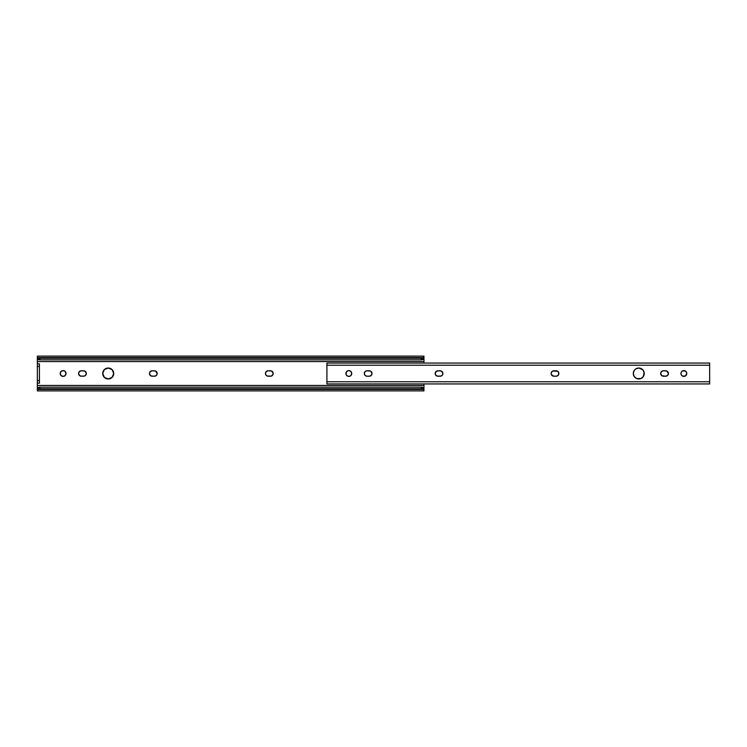 <?xml version="1.0" encoding="UTF-8"?>
<svg xmlns="http://www.w3.org/2000/svg" width="747" height="747" viewBox="0 0 747 747"><rect width="100%" height="100%" fill="white"/><g stroke="black" fill="none" stroke-linecap="round" stroke-linejoin="round"><path stroke-width="1.12" d="M149.671 374.536A2.708 2.708 0 0 0 152.173 376.208A2.708 2.708 0 0 1 149.465 373.5L150.259 371.586L152.173 370.792L155.525 370.998L157.197 373.5L156.403 375.414L154.489 376.208L151.137 376.002L149.512 374.032M113.703 373.5A5.481 5.481 0 0 0 103.17 371.399A5.481 5.481 0 0 0 102.75 373.491A5.481 5.481 0 0 1 108.231 368.019A5.481 5.481 0 0 1 113.703 373.5L112.097 377.375L108.231 378.981L104.356 377.375L102.75 373.5L104.356 369.625L108.231 368.019L112.097 369.625L113.703 373.5A5.481 5.481 0 0 1 108.231 378.981A5.481 5.481 0 0 1 102.75 373.5A5.481 5.481 0 0 0 112.778 376.553A5.481 5.481 0 0 0 113.703 373.5M66.025 373.5A2.904 2.904 0 0 0 62.552 370.661A2.904 2.904 0 0 0 60.227 373.5A2.904 2.904 0 0 1 63.121 370.596A2.904 2.904 0 0 1 66.025 373.5L65.176 375.554L63.121 376.404L61.077 375.554L60.227 373.5L61.077 371.446L63.121 370.596L65.176 371.446L66.025 373.5A2.904 2.904 0 0 1 63.121 376.404A2.904 2.904 0 0 1 60.227 373.5A2.904 2.904 0 0 0 65.801 374.611A2.904 2.904 0 0 0 66.025 373.5M78.584 373.5A2.708 2.708 0 0 1 81.292 370.792A2.708 2.708 0 0 0 78.64 374.023A2.708 2.708 0 0 0 81.292 376.208A2.708 2.708 0 0 1 78.584 373.5L79.378 371.586L81.292 370.792L84.644 370.998L86.269 372.968L85.868 375.003L84.14 376.152L80.256 376.002L78.64 374.032M267.622 376.152L268.154 376.208A2.708 2.708 0 0 1 265.446 373.5L266.24 371.586L268.154 370.792L271.506 370.998L273.122 372.968L272.72 375.003L271.002 376.152L267.118 376.002L265.652 374.536A2.708 2.708 0 0 0 268.145 376.208M423.951 389.411L423.951 388.711M423.951 384.696L423.951 383.939L423.951 385.443L37.35 385.443L37.35 388.683L37.882 387.814L37.35 390.326L37.864 389.411A2.577 1.653 0 0 1 39.927 388.748L39.927 387.17A2.577 1.653 180 0 0 37.882 387.814L39.927 387.17L421.373 387.17L421.373 388.748L421.373 387.17L39.927 387.17L39.927 388.748L421.373 388.748A2.577 1.653 0 0 1 423.437 389.411L421.373 388.748L39.927 388.748L37.864 389.411L423.437 389.411L423.951 390.326L423.951 388.683L423.951 390.896L423.437 389.411L37.864 389.411L37.35 390.896L423.951 390.896M423.951 387.712L423.288 387.712L423.951 387.712L423.951 385.443L423.951 388.832L422.204 388.832M421.373 387.17L423.418 387.814A2.577 1.653 180 0 0 421.373 387.17M37.35 389.411L37.35 387.712L38.013 387.712L37.35 387.712L37.35 388.711M37.35 358.289L37.35 359.288L38.013 359.288L37.35 359.288L37.35 361.557L423.951 361.557L423.951 363.061L423.951 361.557L37.35 361.557L37.35 385.443L423.951 385.443L423.951 383.939M265.652 374.536L265.446 373.5A2.708 2.708 0 0 1 268.154 370.792L270.47 370.792A2.708 2.708 0 0 1 273.178 373.5A2.708 2.708 0 0 1 270.47 376.208A2.708 2.708 0 0 0 272.972 374.536M423.951 361.557L423.951 359.288L423.288 359.288L423.951 359.288L423.951 361.557M423.951 358.317L423.951 356.104L423.437 357.589L37.864 357.589L423.437 357.589A2.577 1.653 180 0 1 421.373 358.252L39.927 358.252L421.373 358.252L421.373 359.83L39.927 359.83L421.373 359.83L421.373 358.252L423.026 357.869L423.951 356.674L423.596 358.999L421.373 359.83A2.577 1.653 0 0 0 423.418 359.186L423.951 358.317L423.951 359.288L423.951 357.589M37.35 357.589L37.35 359.288L37.35 358.317L37.882 359.186A2.577 1.653 0 0 0 39.927 359.83L37.537 358.765M39.927 358.252L39.927 359.83L39.927 358.252A2.577 1.653 180 0 1 37.864 357.589L39.927 358.252M37.481 357.113L37.864 357.589L37.481 357.113M37.35 356.104L37.35 358.317L37.35 356.104L423.951 356.104M157.197 373.5L157.141 372.968M155.021 370.848L154.489 370.792A2.708 2.708 0 0 1 157.197 373.5A2.708 2.708 0 0 1 154.489 376.208A2.708 2.708 0 0 0 156.991 374.536M149.512 372.968L149.465 373.5A2.708 2.708 0 0 1 152.173 370.792A2.708 2.708 0 0 0 149.671 372.464M151.641 376.152L154.489 376.208M102.853 374.564L103.17 375.592M104.356 377.375L105.187 378.057M113.283 375.592L113.6 374.564M113.6 372.436L113.283 371.408M112.097 369.625L111.266 368.943M103.17 371.408L102.853 372.436M86.316 373.5L86.269 372.968M84.14 370.848L83.617 370.792A2.708 2.708 0 0 1 86.316 373.5A2.708 2.708 0 0 1 83.617 376.208A2.708 2.708 0 0 0 86.316 373.5A2.708 2.708 0 0 0 83.617 370.792L81.292 370.792M80.769 376.152L83.617 376.208M273.122 374.032L273.122 372.968M271.002 370.848L270.47 370.792A2.708 2.708 0 0 1 272.972 372.464M37.35 359.288L37.35 363.836L39.414 363.836L39.414 366.413L37.35 366.413L37.35 380.587L39.414 380.587L39.414 366.413L39.414 383.164L37.35 383.164L37.35 387.712M37.35 388.683L37.35 390.896M423.951 358.289L423.951 359.288M423.951 363.061L423.951 362.304M37.35 366.413L39.414 366.413L39.414 363.836L37.35 363.836L37.35 366.413M37.35 383.164L39.414 383.164L39.414 380.587L37.35 380.587L37.35 383.164M270.47 376.208L268.154 376.208M268.145 370.792A2.708 2.708 0 0 0 265.652 372.464M156.991 372.464A2.708 2.708 0 0 0 154.489 370.792L152.173 370.792M684.99 376.18A2.904 2.904 0 0 0 684.99 370.82L686.288 371.885L686.773 373.5L685.485 375.909L682.767 376.18L681.469 375.115L680.975 373.5A2.904 2.904 0 0 1 683.878 370.596A2.904 2.904 0 0 1 686.773 373.5A2.904 2.904 0 0 1 683.878 376.404A2.904 2.904 0 0 1 680.975 373.5L681.469 371.885L682.767 370.82A2.904 2.904 0 0 0 681.199 372.389M683.878 370.596A2.904 2.904 0 0 0 682.767 370.82L685.485 371.091M435.622 375.003L435.212 372.968L436.836 370.998L440.721 370.848L442.691 372.464L442.691 374.536L441.225 376.002L437.34 376.152L435.622 375.003A2.708 2.708 0 0 0 437.873 376.208A2.708 2.708 0 0 1 435.165 373.5A2.708 2.708 0 0 0 435.613 375.003M345.973 372.94A2.904 2.904 0 0 0 345.926 373.491A2.904 2.904 0 0 1 348.821 370.596A2.904 2.904 0 0 1 351.725 373.5A2.904 2.904 0 0 0 351.239 371.894M351.23 371.885A2.904 2.904 0 0 0 349.391 370.661L350.875 371.446L351.725 373.5L350.875 375.554L349.391 376.348L347.71 376.18L346.141 374.611L346.141 372.389L347.71 370.82A2.904 2.904 0 0 0 345.982 372.93M349.381 370.652A2.904 2.904 0 0 0 348.821 370.596L349.391 370.652M660.684 373.5A2.708 2.708 0 0 0 663.383 376.208A2.708 2.708 0 0 1 660.684 373.5L661.468 371.586L663.383 370.792L666.744 370.998L668.416 373.5L667.622 375.414L665.708 376.208L661.879 375.75L660.684 373.5A2.708 2.708 0 0 1 663.383 370.792A2.708 2.708 0 0 0 660.684 373.5L660.89 372.464M551.351 372.464L551.146 373.5A2.708 2.708 0 0 0 551.193 374.014L551.351 372.464L552.817 370.998L557.673 371.25L558.821 372.968L558.42 375.003L556.702 376.152L553.854 376.208A2.708 2.708 0 0 1 551.146 373.5L551.193 374.032M551.202 374.042A2.708 2.708 0 0 0 553.854 376.208L551.351 374.536M642.644 377.375L641.813 378.057A5.481 5.481 0 0 0 644.147 374.574L644.25 373.5A5.481 5.481 0 0 0 635.734 368.943L638.769 368.019L642.644 369.625L644.147 372.436L643.326 376.544L640.87 378.561L636.677 378.561L634.222 376.544L633.297 373.5A5.481 5.481 0 0 1 638.769 368.019A5.481 5.481 0 0 1 644.25 373.5L644.147 372.436M635.725 368.953A5.481 5.481 0 0 0 633.297 373.481L634.222 370.456L635.734 368.943L634.903 369.625M364.34 374.032L364.489 374.536A2.708 2.708 0 0 0 365.078 375.414L364.284 373.5L365.078 371.586L366.469 370.848L370.344 370.998L371.969 372.968L371.558 375.003L369.84 376.152L366.992 376.208A2.708 2.708 0 0 1 364.284 373.5A2.708 2.708 0 0 1 366.992 370.792A2.708 2.708 0 0 0 364.284 373.5L364.489 372.464M326.915 363.079L326.915 365.227L709.65 365.227L709.65 363.061L326.915 363.061L326.915 383.939L709.65 383.939L709.65 381.773L326.915 381.773L709.65 381.773L709.65 365.227L326.915 365.227L326.915 383.911M347.71 370.82L348.821 370.596M369.307 376.208A2.708 2.708 0 0 0 372.015 373.5A2.708 2.708 0 0 0 369.307 370.792A2.708 2.708 0 0 1 372.015 373.5A2.708 2.708 0 0 1 369.307 376.208L366.469 376.152L365.078 375.414M682.263 375.909L682.767 376.18A2.904 2.904 0 0 0 683.878 376.404M442.691 374.536L442.84 374.032A2.708 2.708 0 0 0 442.84 372.977L442.691 372.464M435.37 372.464L435.212 372.968M435.212 374.032L435.37 374.536M347.215 375.909L347.71 376.18A2.904 2.904 0 0 1 345.982 374.07M350.436 371.091L349.932 370.82M668.21 374.536L668.416 373.5M668.36 372.968L668.21 372.464M660.731 374.032L660.89 374.536M558.672 374.536L558.877 373.5M558.821 372.968L558.672 372.464M633.4 372.436L633.4 374.564A5.481 5.481 0 0 0 635.725 378.047M634.903 377.375L635.734 378.057A5.481 5.481 0 0 0 639.834 378.869M642.644 369.625L641.813 368.943M371.81 374.536L372.015 373.5M371.969 372.968L371.81 372.464M709.65 363.079L709.65 383.911M366.992 370.792L369.307 370.792M644.147 374.564A5.481 5.481 0 0 0 644.25 373.509A5.481 5.481 0 0 1 638.769 378.981A5.481 5.481 0 0 1 633.297 373.5A5.481 5.481 0 0 0 633.4 374.555M556.17 370.792A2.708 2.708 0 0 1 558.877 373.5A2.708 2.708 0 0 1 556.17 376.208A2.708 2.708 0 0 0 558.877 373.5A2.708 2.708 0 0 0 556.17 370.792L553.854 370.792A2.708 2.708 0 0 0 551.146 373.5A2.708 2.708 0 0 1 553.854 370.792M556.17 376.208L553.854 376.208M665.708 370.792A2.708 2.708 0 0 1 668.416 373.5A2.708 2.708 0 0 1 665.708 376.208A2.708 2.708 0 0 0 668.416 373.5A2.708 2.708 0 0 0 665.708 370.792L663.383 370.792M665.708 376.208L663.383 376.208M351.239 375.106A2.904 2.904 0 0 0 351.725 373.5A2.904 2.904 0 0 1 348.821 376.404A2.904 2.904 0 0 1 345.926 373.5A2.904 2.904 0 0 0 345.973 374.06M348.821 376.404A2.904 2.904 0 0 0 349.381 376.348M349.391 376.339A2.904 2.904 0 0 0 351.23 375.115M442.84 372.968A2.708 2.708 0 0 0 440.188 370.792A2.708 2.708 0 0 1 442.896 373.5A2.708 2.708 0 0 1 440.188 376.208A2.708 2.708 0 0 0 442.84 374.032M440.188 376.208L437.873 376.208M437.873 370.792A2.708 2.708 0 0 0 435.165 373.5A2.708 2.708 0 0 1 437.873 370.792L440.188 370.792M681.199 374.611A2.904 2.904 0 0 0 682.758 376.18M39.096 388.832L37.35 388.832M423.951 358.168L422.204 358.168M39.096 358.168L37.35 358.168"/></g></svg>
